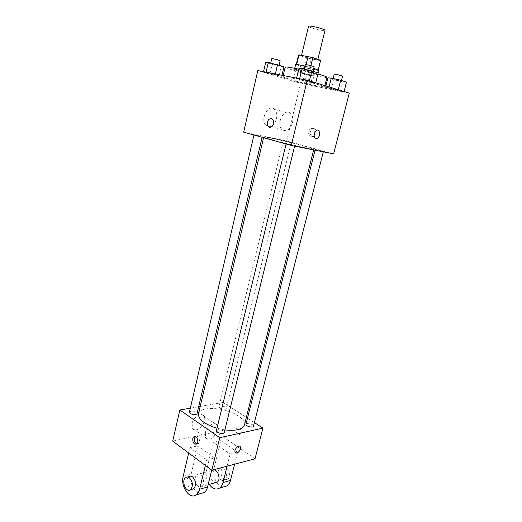 <?xml version="1.0" encoding="UTF-8"?>
<svg xmlns="http://www.w3.org/2000/svg" width="522" height="522" viewBox="0 0 522 522"><rect width="100%" height="100%" fill="white"/><g stroke="black" fill="none" stroke-linecap="round" stroke-linejoin="round"><path stroke-width="0.39" stroke-dasharray="2.61 1.96" d="M308.548 26.335C308.078 27.098 316.984 29.787 322.015 30.413L325.01 30.348M314.864 59.554L317.774 59.736C318.42 58.993 301.22 54.797 301.448 55.756C301.05 56.239 309.918 58.751 314.864 59.554M310.91 65.661L310.473 67.449L296.326 64.904L304.117 67.436L306.44 57.883L298.532 55.038M304.117 67.436L317.794 70.229L320.175 60.585L320.697 60.441M320.175 60.585L306.44 57.883M310.473 67.449L318.263 69.831M308.756 68.584L311.086 59.045M317.794 70.229L318.218 69.994M318.883 70.268C319.105 71.403 294.904 65.498 295.622 64.597M305.024 66.066L313.735 68.31M314.968 73.928C308.678 71.866 294.062 68.663 294.46 69.426C293.958 69.935 306.558 73.374 313.559 74.653L317.689 75.09L314.968 73.928M296.326 64.904L298.656 55.228M305.696 66.268L306.094 64.63M285.175 67.136C284.353 68.075 306.825 74.202 319.425 76.519C324.208 77.419 326.733 77.687 326.987 77.328M317.924 73.98L298.741 69.172M317.095 85.921L324.586 86.933C326.178 85.954 281.926 75.161 282.885 76.767C282.121 77.478 304.567 83.461 317.095 85.921M299.615 78.815L315.686 83.024L312.371 82.704L302.871 80.492L296.476 78.548L299.615 78.815L315.686 83.024L312.371 82.704L302.871 80.492L296.476 78.548L299.635 78.737M266.05 72.232L281.71 76.316L269.894 73.987L263.44 72.056L266.05 72.232L281.71 76.316L269.894 73.987L263.44 72.056L266.063 72.16M349.296 93.125L300.646 83.337L257.822 70.548M328.88 87.742L344.024 91.702L340.514 91.298L325.526 87.383L338.223 89.921L344.024 91.702L340.514 91.298L325.526 87.383L328.88 87.742L329.082 86.926M295.641 81.106L310.427 84.955L307.438 84.642L292.803 80.838L295.641 81.106L310.427 84.955L307.438 84.642L292.803 80.838L295.641 81.106L297.886 71.801L312.698 75.723L309.676 75.514L300.92 73.491L295.015 71.638L297.886 71.801M305.161 146.375L313.839 149.201C315.151 150.701 261.92 137.73 263.773 136.992C263.31 136.105 290.408 142.271 305.161 146.375M333.63 153.892L286.643 140.973L243.67 132.164M261.02 136.242L254.044 134.663L261.02 136.242M293.292 145.214L286.18 143.602L293.292 145.214M321.924 150.956L315.236 149.436L321.924 150.956M284.66 141.07L291.237 142.571L284.66 141.07M286.643 140.973L300.646 83.337M276.458 118.885C277.28 114.886 276.667 111.76 274.618 109.509C268.634 103.056 259.604 119.518 265.992 125.28C270.435 128.02 273.919 125.887 276.458 118.885M312.143 136.594L313.52 136.542C317.507 135.446 316.737 127.303 312.789 128.751C309.429 131.472 309.213 134.089 312.143 136.594M310.701 136.275L312.078 136.222C316.064 135.12 315.295 126.963 311.347 128.419C308.137 129.234 307.615 135.674 310.701 136.275M271.466 118.748C274.605 119.316 274.102 126.2 270.859 127.127L270.859 127.127M292.47 122.911C293.325 118.84 292.751 115.662 290.728 113.378C284.823 106.84 275.636 123.649 281.965 129.469C286.369 132.229 289.867 130.043 292.47 122.911M315.934 138.467L315.047 137.925C312.802 135.818 315.425 129.182 318.139 130.102M198.451 413.809C199.717 405.731 225.7 407.271 238.11 415.819C242.887 418.99 244.994 422.057 244.44 425.025M224.884 429.932L216.995 428.275M219.938 408.067C222.94 409.496 225.041 409.626 226.241 408.472C226.855 406.664 219.273 404.824 218.992 406.71L219.938 408.067M216.434 430.572C217.752 429.208 220.016 429.319 223.227 430.898L224.251 432.484M245.966 424.262C247.167 423.055 249.301 423.185 252.361 424.667L253.444 426.22M189.421 412.08C190.739 410.788 192.964 410.892 196.096 412.4L197.003 413.789M254.371 422.598L247.5 418.174L254.371 422.598M223.103 402.455L246.351 417.43L223.103 402.455L200.187 406.455L223.103 402.455L215.958 431.877L172.704 441.097M198.66 406.723L190.334 408.178L198.66 406.723M306.447 74.496L299.824 72.695L306.447 74.496M304.541 83.187L306.819 73.863M310.427 84.955L312.698 75.723M307.438 84.642L309.676 75.514M298.714 82.6L300.92 73.491M292.803 80.838L295.015 71.638M307.575 69.889L308.972 70.026C309.259 69.739 300.822 67.684 300.946 68.069L307.575 69.889M284.001 66.646L281.188 66.535L272.119 64.447L265.672 62.425M277.671 65.426L279.002 65.557C279.296 65.276 270.487 63.11 270.618 63.495L277.671 65.426M275.277 74.385L275.368 73.987M281.71 76.316L281.958 75.279M278.931 76.095L281.188 66.535M269.894 73.987L272.119 64.447M263.44 72.056L263.532 71.664M271.753 58.64L280.144 60.715M346.477 82.117L342.928 81.823L333.747 79.709L327.92 77.837M339.75 80.799L341.349 80.975C341.649 80.701 332.866 78.587 332.997 78.966L339.75 80.799M340.514 91.298L342.928 81.823M331.366 89.158L333.747 79.709M325.526 87.383L325.885 85.947M334.211 74.163L342.576 76.173M318.172 72.963L314.818 72.773L305.285 70.574L298.897 68.532M311.334 71.651L312.874 71.801C313.187 71.494 304.013 69.256 304.143 69.674L311.334 71.651M312.371 82.704L314.818 72.773M302.871 80.492L305.285 70.574M296.476 78.548L296.574 78.143M305.37 64.63L314.113 66.757M240.962 432.64L239.826 434.382C237.008 436.359 234.248 429.221 237.184 427.596C239.82 427.159 241.079 428.843 240.962 432.64C241.086 428.843 239.826 427.159 237.184 427.596C234.248 429.221 237.008 436.359 239.826 434.382L240.962 432.64M255.01 458.818L215.958 431.877M192.063 423.472L192.566 428.373C196.252 434.565 208.102 421.6 203.893 416.086C201.525 411.962 193.362 416.98 192.063 423.472M205.329 432.777C206.686 426.187 214.888 420.993 217.211 425.136C221.361 430.663 209.413 443.941 205.785 437.723L205.329 432.777M196.781 443.915L198.223 443.707C201.159 441.997 198.373 434.441 195.58 436.483L195.378 436.633M239.911 446.343C237.954 444.731 233.647 450.369 235.213 452.509L235.585 452.9M234.574 464.215L237.575 452.293L230.098 454.153L213.354 442.323L220.839 440.627L214.066 468.247C213.054 473.193 213.935 477.878 216.708 482.302M237.575 452.293L220.839 440.627M205.374 465.441L206.699 459.967L214.666 457.99L197.91 445.827L189.949 447.635L188.677 453.005M206.699 459.967L189.949 447.635M212.382 470.42C209.531 473.956 209.844 477.774 213.341 481.871L215.364 482.68M230.098 454.153L227.096 466.192M213.354 442.323L206.582 470.205L214.066 468.247M209.224 484.416C206.451 479.94 205.57 475.203 206.582 470.205M197.897 486.21C199.228 487.196 200.487 487.313 201.675 486.55C206.438 483.626 201.453 471.059 196.944 474.511C194.086 478.1 194.406 481.995 197.897 486.21M183.176 476.345L191.137 474.257L197.91 445.827M211.691 470.152L214.666 457.99M191.137 474.257C188.984 482.204 194.51 493.571 200.689 493.577M220.826 479.777C222.15 480.723 223.409 480.821 224.597 480.077C229.354 477.199 224.375 465.056 219.866 468.443C217.015 471.947 217.335 475.725 220.826 479.777M216.767 482.393C218.77 485.206 221.054 486.706 223.612 486.889M223.775 478.948C225.099 479.888 226.359 479.986 227.546 479.242C232.303 476.371 227.324 464.286 222.822 467.66C219.964 471.151 220.284 474.916 223.775 478.948M188.977 476.619C185.101 478.863 187.535 489.316 191.952 489.297M301.553 55.332L301.448 55.756M317.872 59.338L317.774 59.736M317.689 75.09L317.957 73.993M294.46 69.426L294.728 68.33M324.586 86.933L324.906 85.647M282.885 76.767L283.185 75.514M312.078 136.222L313.52 136.542M311.347 128.419L312.789 128.751M290.728 113.378L274.618 109.509M281.965 129.469L265.992 125.28M313.663 149.905L313.839 149.201M263.597 137.723L263.773 136.992M283.381 140.659L218.992 406.71M291.237 142.571L226.241 408.472M294.617 146.108L294.721 145.69M286.082 143.994L286.18 143.602M323.307 151.83L323.412 151.439M315.047 150.186L315.236 149.436M262.109 137.306L262.259 136.653M253.96 135.028L254.044 134.663M307.843 74.653L308.972 70.026M299.824 72.695L300.946 68.069M279.002 65.557L279.113 65.093M270.618 63.495L270.729 63.031M341.349 80.975L341.473 80.499M332.997 78.966L333.114 78.502M312.874 71.801L313.004 71.286M304.143 69.674L304.267 69.172M192.566 428.373L205.785 437.723M203.893 416.086L217.211 425.136M196.572 444.072L198.223 443.707M195.137 436.575L195.58 436.483M211.573 470.635L196.944 474.511M208.121 484.729L201.675 486.55M222.822 467.66L219.866 468.443M227.546 479.242L224.597 480.077M185.741 477.473L187.522 477.004"/><path stroke-width="0.78" d="M317.872 59.338L325.01 30.348C325.767 29.173 308.417 24.945 308.548 26.335L301.553 55.332M296.646 64.513L298.962 54.895L298.532 55.038L296.261 64.493M298.962 54.895L312.88 57.616L320.619 60.291L318.361 69.883M318.263 69.831L320.619 60.291M310.91 65.661L312.88 57.616M313.735 68.31L318.883 70.268L317.957 73.993M294.728 68.33L295.622 64.597C296.104 64.291 299.243 64.78 305.024 66.066M306.094 64.63L308.091 56.428M324.906 85.647L326.987 77.328C326.922 76.838 323.901 75.723 317.924 73.98M298.741 69.172C290.225 67.351 285.704 66.672 285.175 67.136L283.185 75.514M291.269 145.436L243.67 132.164L257.822 70.548L307.223 80.225L349.296 93.125L333.63 153.892L291.269 145.436L307.223 80.225M318.139 130.102L319.033 130.637L319.686 134.885C318.485 138.134 316.939 139.146 315.053 137.925C312.358 135.322 316.528 127.694 319.033 130.637L319.686 134.885C318.864 137.43 317.617 138.624 315.934 138.467M271.466 118.748C274.605 119.316 274.102 126.2 270.859 127.127C266.827 128.751 266.05 120.021 270.115 118.82L271.466 118.748L270.115 118.82C266.05 120.021 266.827 128.751 270.859 127.127M313.663 149.905L244.44 425.025C242.652 429.469 236.133 431.1 224.884 429.932M216.995 428.275C204.376 424.138 198.197 419.316 198.451 413.809L263.597 137.723M294.617 146.108L224.251 432.484C223.925 434.676 215.716 432.666 216.434 430.572L286.082 143.994M323.307 151.83L253.444 426.22C253.137 428.242 245.281 426.18 245.966 424.262L315.047 150.186M262.109 137.306L197.003 413.789C196.722 415.825 188.768 414.031 189.421 412.08L253.96 135.028M211.802 470.237L172.704 441.097L179.849 410.011L190.334 408.178L179.849 410.011L219.762 437.71L262.925 428.112L254.371 422.598L262.925 428.112L255.01 458.818L211.802 470.237L219.762 437.71L262.925 428.112M247.5 418.174L246.351 417.43L247.5 418.174M200.187 406.455L198.66 406.723L200.187 406.455M263.532 71.664L265.672 62.425L268.315 62.477L284.001 66.646L281.958 75.279M266.063 72.16L268.315 62.477M275.368 73.987L277.573 64.611M279.113 65.093L280.144 60.715C280.445 60.395 271.623 58.223 271.753 58.64L270.729 63.031M325.885 85.947L327.92 77.837L331.307 78.085L340.683 80.244L346.477 82.117L344.063 91.526M329.082 86.926L331.307 78.085M338.269 89.745L340.683 80.244M341.473 80.499L342.576 76.173C342.876 75.866 334.087 73.746 334.211 74.163L333.114 78.502M296.574 78.143L298.897 68.532L302.075 68.669L311.823 70.907L318.172 72.963L315.732 82.835M299.635 78.737L302.075 68.669M309.37 80.884L311.823 70.907M313.004 71.286L314.113 66.757C314.433 66.418 305.246 64.173 305.37 64.63L304.267 69.172M192.781 438.682L193.93 436.836C196.722 434.787 199.508 442.362 196.572 444.072C193.923 444.509 192.657 442.708 192.781 438.682M179.849 410.011L219.762 437.71M195.378 436.633L194.432 438.323C194.093 441.077 194.876 442.937 196.781 443.915M235.585 452.9L236.897 453.076L235.22 452.509C233.478 450.062 238.795 444.026 240.29 446.734C240.877 449.422 239.748 451.537 236.897 453.076C239.742 451.537 240.877 449.422 240.283 446.734L239.911 446.343M215.364 482.68L217.113 482.191C221.876 479.294 216.891 467.014 212.382 470.42L211.573 470.635M227.096 466.192L223.018 482.543C222.365 485.068 221.224 486.909 219.599 488.063C215.977 490.106 212.519 488.886 209.224 484.416M200.689 493.577L204.154 492.566C205.785 491.398 206.927 489.525 207.58 486.954L211.691 470.152M223.612 486.889L227.077 485.884C228.708 484.729 229.85 482.909 230.502 480.41L234.574 464.215M191.952 489.297L193.701 488.801C196.533 485.127 196.194 481.18 192.677 476.958C191.365 475.999 190.132 475.888 188.977 476.619L187.522 477.004M188.677 453.005L183.176 476.345C180.351 486.432 189.695 500.037 196.187 494.889C197.818 493.714 198.96 491.822 199.613 489.225L205.374 465.441M189.44 477.826C192.957 482.067 193.297 486.028 190.465 489.721C185.878 493.244 180.951 480.357 185.741 477.473C186.902 476.743 188.135 476.854 189.44 477.826M223.018 482.543L230.502 480.41M199.613 489.225L207.58 486.954M193.93 436.836L195.137 436.575M217.113 482.191L208.121 484.729M190.465 489.721L193.701 488.801M219.599 488.063L227.077 485.884M196.187 494.889L204.154 492.566"/></g></svg>
